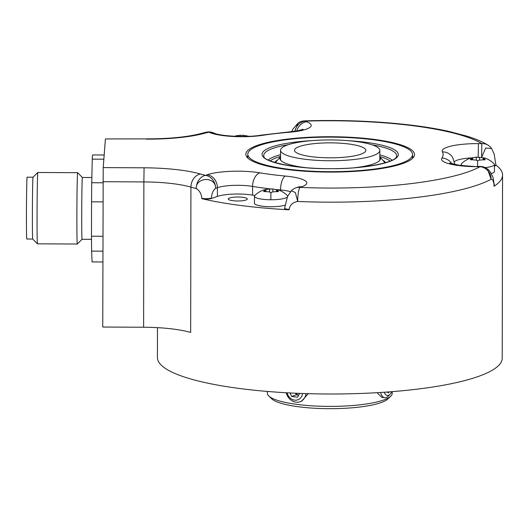 <?xml version="1.0" encoding="UTF-8"?>
<svg xmlns="http://www.w3.org/2000/svg" width="529" height="529" viewBox="0 0 529 529"><rect width="100%" height="100%" fill="white"/><g stroke="black" fill="none" stroke-linecap="round" stroke-linejoin="round"><path stroke-width="0.79" d="M26.781 239.015A30.913 0.476 -89.7 0 1 26.45 211.355A30.913 0.476 -89.7 0 1 26.992 177.876A30.913 0.476 -89.7 0 1 27.091 177.189L33.036 177.222A30.913 0.476 90.3 0 0 33.029 177.222A30.913 0.476 90.3 0 0 32.937 177.903A30.913 0.476 -89.7 0 0 32.395 211.15A30.913 0.476 -89.7 0 0 32.719 239.042A30.913 0.476 -89.7 0 1 32.719 239.042L26.781 239.015M33.029 177.222L37.81 172.494A35.668 0.549 90.3 0 0 37.81 172.494A35.668 0.549 90.3 0 0 37.698 173.281A35.668 0.549 -89.7 0 0 37.076 211.64A35.668 0.549 -89.7 0 0 37.447 243.823A35.668 0.549 -89.7 0 1 37.447 243.823L32.719 239.042M91.497 239.339L82.061 239.293A30.913 0.476 -89.7 0 1 82.061 239.293L77.294 244.021A35.668 0.549 -89.7 0 1 77.287 244.028A35.668 0.549 -89.7 0 1 76.897 212.116A35.668 0.549 -89.7 0 1 77.525 173.479A35.668 0.549 90.3 0 1 77.644 172.685L37.817 172.487M91.848 177.513L82.372 177.466A30.913 0.476 90.3 0 1 82.379 177.473L77.651 172.692A35.668 0.549 90.3 0 0 77.644 172.685M82.372 177.466A30.913 0.476 90.3 0 0 82.273 178.154A30.913 0.476 -89.7 0 0 81.73 211.64A30.913 0.476 -89.7 0 0 82.061 239.293M102.857 261.974L92.072 261.921L91.616 251.11A53.502 0.82 -89.7 0 1 91.484 236.218L91.543 201.827A53.502 0.82 -89.7 0 1 91.735 182.723L92.251 159.15A53.502 0.82 -89.7 0 1 92.575 154.944L104.173 155.004M102.877 251.169L91.616 251.11M105.41 138.942L146.315 138.882L105.41 138.942L103.208 167.6L144.08 167.805L143.868 181.923A59.446 12.465 -179.9 0 1 190.923 187.114A172.401 36.137 0.1 0 0 196.213 188.562C199.453 190.447 201.337 193.687 201.86 198.276L201.86 198.679A172.401 36.137 -179.9 0 0 289.151 209.788A5.945 1.243 -179.9 0 1 284.622 208.565L284.622 208.162A5.945 1.243 -179.9 0 0 289.151 209.385C289.872 204.948 292.722 202.316 297.695 201.47L295.374 192.543L291.34 190.804L287.564 196.471L284.622 208.162M144.08 167.805A71.336 14.951 -179.9 0 1 200.544 174.034A11.889 9.39 106.1 0 0 190.923 187.114L190.671 332.43A59.446 12.465 0.1 0 0 143.61 327.239L102.745 327.034L103.208 167.6M495.904 165.094A172.401 36.137 -179.9 0 1 502.55 175.053L502.233 358.159A172.401 36.137 -179.9 0 1 477.727 376.674A172.401 36.137 -179.9 0 1 283.842 392.611A172.401 36.137 -179.9 0 1 157.43 357.558L157.483 327.656M502.55 175.053A172.401 36.137 -179.9 0 1 494.033 186.248A5.945 1.243 -179.9 0 0 494.324 185.858L494.324 185.454A5.945 1.243 -179.9 0 1 494.324 185.454L494.324 185.454A5.945 1.243 -179.9 0 1 494.033 185.838L494.033 186.248M494.324 185.454L493.121 177.691C490.786 172.48 488.875 169.584 487.394 169.002L491.13 179.245C492.883 179.318 493.848 181.513 494.033 185.838M371.179 169.928A84.342 17.682 -179.9 0 1 245.978 155.275A84.342 17.682 -179.9 0 1 289.191 138.889A84.342 17.682 -179.9 0 1 375.028 139.511A84.342 17.682 -179.9 0 1 414.386 155.572A84.342 17.682 -179.9 0 1 371.179 169.928M200.544 174.034A160.512 33.644 0.1 0 0 205.47 175.383L207.223 174.768A35.668 7.479 -179.9 0 1 259.99 172.844A112.955 23.679 0.1 0 0 285.29 176.058A35.668 7.479 -179.9 0 1 301.709 186.79L299.95 187.405A160.512 33.644 0.1 0 0 480.048 166.708L476.629 166.688A35.668 7.479 -179.9 0 1 441.92 158.065A112.955 23.679 0.1 0 0 442.396 151.883A35.668 7.479 -179.9 0 1 478.401 143.61L481.82 143.63A160.512 33.644 0.1 0 0 305.035 121.134L306.694 121.763A35.668 7.479 -179.9 0 1 288.642 132.323A112.955 23.679 0.1 0 0 262.873 135.285A35.668 7.479 -179.9 0 1 210.443 132.825L208.783 132.197A11.889 8.795 -103.5 0 0 205.979 132.263L200.57 133.632C187.081 137.09 168.996 138.843 146.315 138.882M294.732 131.291L298.052 123.125M294.904 131.265A11.889 10.157 110.7 0 1 305.035 121.134A11.889 1.825 -91.8 0 0 304.638 120.877A11.889 11.889 0 0 0 298.032 123.138M481.608 157.292L481.82 143.63A11.889 10.983 -58.8 0 1 487.956 145.085L487.956 145.085C482.342 141.732 475.426 138.783 467.213 136.231L448.751 131.371C436.319 128.626 422.294 126.378 406.669 124.619C374.439 121.055 340.425 119.805 304.638 120.877M491.54 148.437L485.675 148.074L481.641 157.298M487.956 145.085A11.889 11.889 0 0 1 491.534 148.424L494.165 153.992L495.904 164.863A5.945 1.243 -179.9 0 1 494.45 165.683M495.904 164.863L495.904 165.273A5.945 1.243 -179.9 0 1 494.45 166.086M484.584 157.999L485.298 158.277L483.81 158.297L485.192 159.665L479.32 160.102L477.68 160.75L476.08 160.089L470.327 159.606L471.822 158.217L470.942 158.138L476.305 157.133L484.584 157.999A22.985 22.985 0 0 1 494.099 163.772A16.644 3.491 -179.9 0 1 494.45 164.486L494.436 171.462A16.644 3.491 -179.9 0 1 491.236 173.512M487.394 169.002A11.889 11.889 0 0 0 480.087 166.443L480.048 166.708A11.889 10.858 61.4 0 1 491.13 179.245A172.401 36.137 0.1 0 1 297.695 201.47A11.889 2.189 92.4 0 1 299.95 187.405A11.889 9.978 -109.2 0 0 296.022 187.802A11.889 11.889 0 0 0 291.34 190.804M254.819 195.499A124.844 26.172 -179.9 0 1 252.564 195.128A23.779 4.986 0.1 0 0 217.393 196.411L211.382 198.507A5.945 1.243 -179.9 0 1 201.86 198.679M233.17 197.257A9.509 1.997 0.1 0 0 228.277 198.99A9.509 1.997 0.1 0 0 242.414 200.756A9.509 1.997 0.1 0 0 247.301 199.023A9.509 1.997 0.1 0 0 233.17 197.257M284.833 205.226A16.644 3.491 -179.9 0 1 270.808 206.733A16.644 3.491 -179.9 0 1 254.429 203.215L254.442 196.239A16.644 3.491 -179.9 0 1 254.793 195.525A22.985 22.985 0 0 1 264.209 189.825L269.592 188.946L272.832 188.965L278.578 190.09L277.09 190.109L278.472 191.472L272.6 191.915L270.96 192.563L269.367 191.901L263.614 191.419L265.102 190.03L264.222 189.951M207.223 174.768A11.889 9.978 70.8 0 1 217.406 187.689L215.647 188.304C215.872 176.164 195.737 176.99 196.213 188.562A11.889 9.033 104.6 0 1 205.47 175.383A11.889 9.978 70.8 0 1 215.647 188.304C213.2 190.07 211.779 193.336 211.382 198.097A5.945 1.243 -179.9 0 1 201.86 198.276M268.792 396.016L271.688 398.793A59.446 12.465 -179.9 0 0 320.177 408.5A59.446 12.465 -179.9 0 0 380.761 402.708A59.446 12.465 0.1 0 0 387.823 398.992L390.733 396.228A62.422 13.086 0.1 0 1 383.32 400.129A62.422 13.086 -179.9 0 1 319.701 406.212A62.422 13.086 -179.9 0 1 268.792 396.016A62.422 13.086 -179.9 0 1 267.343 393.206L267.35 391.434M377.117 392.69L381.786 397.385L384.748 397.762A11.889 5.971 97.3 0 0 386.23 397.59A11.889 5.971 97.3 0 0 388.471 396.003L390.184 394.125A9.337 4.688 -82.7 0 1 384.272 392.234M286.222 392.749A11.889 9.978 -109.2 0 0 295.956 402.185A11.889 9.978 -109.2 0 0 299.883 401.789L301.715 401.154L308.202 393.675M380.622 392.478A11.889 5.971 97.3 0 0 384.748 397.762M390.733 396.228A62.422 13.086 0.1 0 0 392.187 393.424L392.194 391.652M299.593 146.447A35.668 7.479 0.1 0 0 294.521 150.276A35.668 7.479 0.1 0 0 320.68 157.53A35.668 7.479 0.1 0 0 360.791 154.23A35.668 7.479 0.1 0 0 365.863 150.401A35.668 7.479 0.1 0 0 339.704 143.147A35.668 7.479 0.1 0 0 299.593 146.447M280.549 150.256A49.64 10.408 -179.9 0 0 316.95 160.347A49.64 10.408 -179.9 0 0 372.773 155.757A49.64 10.408 0.1 0 0 379.829 150.428A49.64 10.408 0.1 0 0 343.433 140.33A49.64 10.408 0.1 0 0 287.604 144.92A49.64 10.408 -179.9 0 0 280.549 150.256L280.535 159.302A49.64 10.408 -179.9 0 0 280.82 160.419M379.829 150.428L379.815 159.48A49.64 10.408 -179.9 0 1 379.809 159.639A49.64 10.408 -179.9 0 1 379.524 160.591M275.503 162.727A54.818 11.493 0.1 0 1 276.27 161.484L280.542 156.683A50.295 10.54 -179.9 0 0 279.887 158.224A50.295 10.54 0.1 0 0 280.449 159.976A50.295 10.54 0.1 0 0 305.775 167.653M354.542 167.739A50.295 10.54 0.1 0 0 379.901 160.148A50.295 10.54 0.1 0 0 380.463 158.733A50.295 10.54 -179.9 0 0 379.822 156.868M247.823 153.992A82.372 17.265 0.1 0 0 247.817 154.263A82.372 17.265 0.1 0 0 329.507 171.674A82.372 17.265 0.1 0 0 412.541 154.825A82.372 17.265 -179.9 0 0 412.554 154.554A82.372 17.265 -179.9 0 0 330.863 137.143A82.372 17.265 -179.9 0 0 247.823 153.992M247.096 157.305A83.232 17.444 -179.9 0 1 247.81 155.837M412.554 156.121A83.232 17.444 -179.9 0 1 413.261 157.596M391.744 391.685A9.337 4.688 -82.7 0 1 390.184 394.125M387.202 392.029L388.431 392.954L389.172 391.883M299.883 401.789A11.889 9.978 -109.2 0 0 306.053 393.609M302.562 393.497A9.337 7.836 70.8 0 1 294.646 400.149A9.337 7.836 70.8 0 1 287.022 392.789M290.044 392.954L291.71 396.459L297.596 397.206L299.672 393.384M298.72 395.137A5.945 4.986 70.8 0 1 295.757 393.226M295.513 393.212L296.293 394.859L298.706 395.17M291.71 396.459L296.293 394.859M287.26 197.119A16.644 3.491 -179.9 0 1 270.822 199.757A16.644 3.491 -179.9 0 1 254.442 196.239M277.864 189.812A22.985 22.985 0 0 1 287.379 195.585A16.644 3.491 -179.9 0 1 287.716 196.16M462.207 165.65A16.644 3.491 -179.9 0 1 461.156 164.426A16.644 3.491 -179.9 0 1 461.513 163.712A22.985 22.985 0 0 1 470.922 158.012L470.44 158.204L470.942 158.138M494.45 164.486A16.644 3.491 -179.9 0 1 485.139 167.6M235.597 136.33L234.75 136.29L236.39 135.715L240.093 135.292L243.333 135.312L248.809 136.303M248.299 136.323L247.658 136.35M234.4 136.277L234.717 136.171A22.985 22.985 0 0 0 234.387 136.277M102.904 236.271L91.484 236.218M102.963 201.886L91.543 201.827M102.996 182.783L91.735 182.723M103.856 159.209L92.251 159.15M289.151 209.788L289.151 209.385M102.996 181.712L143.868 181.923L143.61 327.239M210.443 132.825A11.889 10.157 -69.3 0 1 214.635 133.328L212.969 132.7A11.889 10.157 -69.3 0 0 208.783 132.197A160.512 33.644 0.1 0 0 203.658 133.493A71.336 14.951 -179.9 0 1 146.275 139.147M203.658 133.493A11.889 9.165 -104.9 0 0 200.57 133.632M306.694 121.763A11.889 10.157 110.7 0 0 296.795 130.954M476.629 166.688L459.337 165.293L449.597 163.038M211.382 198.097L211.382 198.507M259.99 172.844A11.889 7.221 99.5 0 0 252.584 186.406A23.779 4.986 -179.9 0 0 217.406 187.689L217.393 196.411M252.564 195.128L252.584 186.406A124.844 26.172 0.1 0 0 271.767 189.065M277.348 189.66A124.844 26.172 0.1 0 0 280.542 189.964A23.779 4.986 -179.9 0 1 290.56 191.69M285.29 176.058A11.889 4.616 95.3 0 0 280.542 189.964L280.542 190.824M301.709 186.79A11.889 9.978 -109.2 0 0 297.781 187.187L298.435 186.988M384.841 162.912A54.818 11.493 0.1 0 0 384.074 161.676L379.822 156.855M385.734 162.648A56.18 11.777 0.1 0 0 382.851 160.287M277.5 160.102A56.18 11.777 0.1 0 0 274.604 162.456M390.124 161.12A61.953 12.987 0.1 0 0 379.822 156.604M280.542 156.432A61.953 12.987 0.1 0 0 270.22 160.909M371.999 144.801A66.456 13.933 -179.9 0 1 396.624 155.89A66.456 13.933 -179.9 0 1 396.433 156.756C395.738 162.205 363.165 169.373 329.217 168.645C294.851 169.247 263.039 160.981 263.931 156.524A66.456 13.933 -179.9 0 1 263.74 155.222A66.456 13.933 -179.9 0 1 288.404 144.655M347.897 140.648A68.129 14.283 -179.9 0 1 398.304 154.752A68.129 14.283 -179.9 0 1 329.091 168.685A68.129 14.283 -179.9 0 1 262.067 154.065A68.129 14.283 -179.9 0 1 312.52 140.588M392.141 160.221A63.625 13.337 0.1 0 0 379.822 154.885M280.542 154.713A63.625 13.337 0.1 0 0 268.21 160.003M270.96 192.563A22.985 0.35 90.3 0 0 270.822 199.757M272.832 188.965L272.825 191.63M269.592 188.946L269.585 192.172M276.462 189.428L276.462 191.544M277.97 190.909L277.97 191.776M264.156 190.837L264.156 191.716M265.889 189.369L265.882 191.386M441.92 158.065A11.889 11.499 35.3 0 1 451.872 163.838M442.396 151.883A11.889 11.545 -28.8 0 1 452.791 157.781L454.927 164.559M478.401 143.61L478.19 157.258M454.411 161.775A23.779 4.986 -179.9 0 1 471.279 157.907M477.68 160.75A22.985 0.35 90.3 0 0 477.561 166.43M479.545 157.153L479.545 159.818M476.305 157.133L476.305 160.36M483.182 157.616L483.175 159.732M484.69 159.097L484.69 159.963M470.87 159.031L470.87 159.903M472.602 157.563L472.602 159.573M288.642 132.323A11.889 4.278 -94.6 0 0 287.657 132.098L261.042 135.16A11.889 6.93 -98.7 0 1 262.873 135.285M243.333 135.312L243.333 136.449M240.093 135.292L240.093 136.449M246.97 135.768L246.97 136.376M236.39 135.715L236.39 136.363M77.287 244.028L37.46 243.823M212.969 132.7A11.889 11.889 0 0 0 205.979 132.263M297.966 123.184L292.841 129.221L291.611 131.708M480.087 166.443L476.669 166.43M297.781 187.187L296.022 187.802M247.81 158.065L247.817 154.263M412.547 158.356L412.554 154.554M277.09 191.71L277.09 190.109M265.102 191.617L265.102 190.03M461.156 164.426L461.156 165.531M483.804 159.897L483.81 158.297M471.815 159.804L471.822 158.217M303.117 129.261L298.006 130.723L287.657 132.098M214.635 133.328C220.474 136.085 246.997 137.725 261.042 135.16M248.822 136.303A22.985 22.985 0 0 0 248.372 136.158"/></g></svg>
